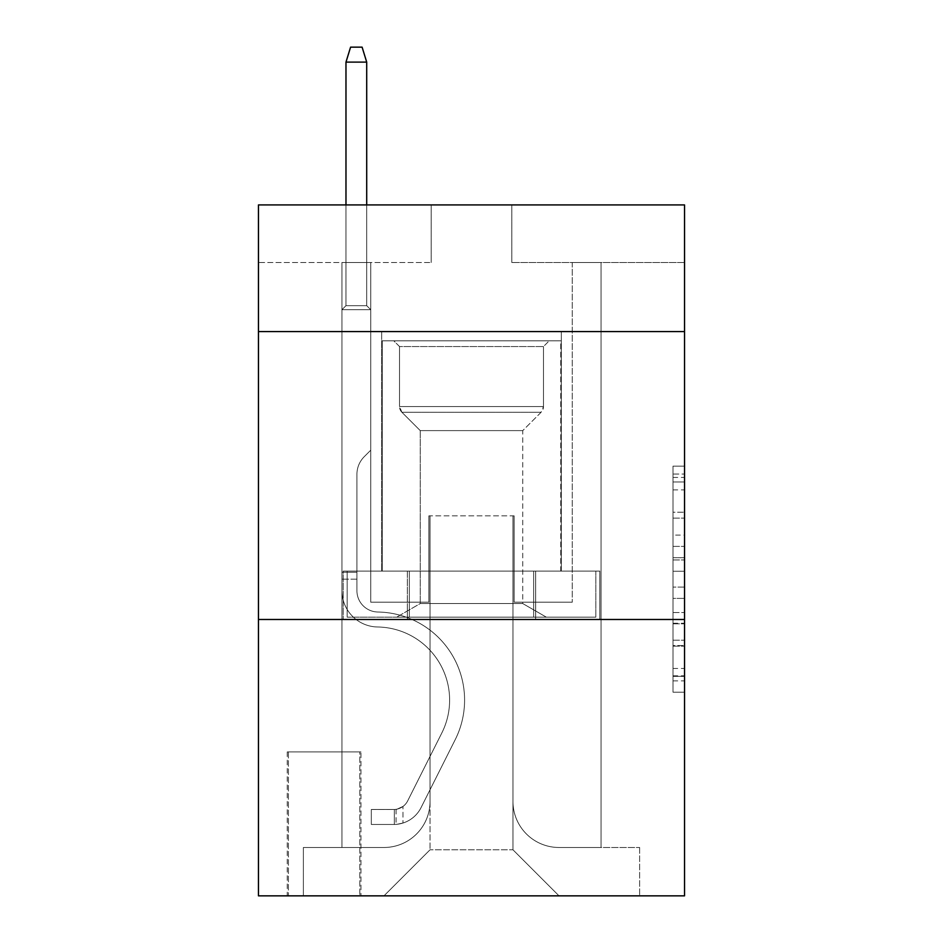 <?xml version="1.0" encoding="UTF-8"?>
<svg xmlns="http://www.w3.org/2000/svg" width="943" height="943" viewBox="0 0 943 943"><rect width="100%" height="100%" fill="white"/><g stroke="black" fill="none" stroke-linecap="round" stroke-linejoin="round"><path stroke-width="0.71" stroke-dasharray="4.71 3.54" d="M673.019 535.094L673.019 571.258L684.535 571.258L684.535 680.905L684.535 477.441L684.535 571.258L673.019 571.258L673.019 474.046L673.019 692.209L673.019 466.137L673.019 676.379L684.535 676.379L673.019 676.379L684.535 676.379L673.019 676.379L673.019 640.214L673.019 692.209L684.535 692.209L684.535 466.137L684.535 675.813L684.535 587.088L673.019 587.088L684.535 587.088L684.535 640.214L684.535 481.967L673.019 481.967L684.535 481.967L684.535 692.209L684.535 477.441L684.535 692.209L673.019 692.209L673.019 466.137L684.535 466.137L684.535 477.441L684.535 466.137L684.535 477.441L684.535 466.137L684.535 474.046L684.535 466.137L673.019 466.137L673.019 481.967L684.535 481.967L673.019 481.967L673.019 535.094L684.535 535.094M561.321 331.582L561.321 571.104L381.679 571.104L561.321 571.104L381.679 571.104L561.321 571.104L561.321 331.582L381.679 331.582L381.679 571.104L381.679 331.582L561.321 331.582M360.945 751.901L287.25 751.901L360.945 751.901L360.945 895.85L287.25 895.85L360.945 895.85M287.25 751.901L287.25 895.85M684.535 557.69L684.535 546.386L684.535 557.69L673.019 557.69L673.019 512.202L673.019 646.144L673.019 612.514L684.535 612.514L673.019 612.514L673.019 692.209L684.535 692.209L673.019 692.209L684.535 692.209L673.019 692.209L673.019 466.137L684.535 466.137L673.019 466.137L684.535 466.137L673.019 466.137L673.019 557.69L684.535 557.69M684.535 619.48L684.535 895.85L258.465 895.85L258.465 619.48L684.535 619.48L684.535 204.914L511.801 204.914L684.535 204.914L684.535 262.496L684.535 204.914L258.465 204.914L431.199 204.914L258.465 204.914L258.465 262.496L431.199 262.496L258.465 262.496L258.465 204.914L258.465 331.582L684.535 331.582L258.465 331.582L258.465 619.48L684.535 619.48L258.465 619.48M341.944 262.496L341.944 847.486L383.978 847.486A46.066 46.066 0 0 0 430.043 801.42L430.043 515.833L430.043 849.784L430.043 515.833L430.043 849.784L430.043 515.833L512.957 515.833L512.957 801.42A46.066 46.066 0 0 0 559.022 847.486L601.056 847.486L601.056 262.496L601.056 847.486L601.056 262.496L601.056 847.486L601.056 262.496L601.056 847.486L601.056 262.496L601.056 847.486L601.056 262.496L601.056 847.486L601.056 262.496L601.056 847.486L601.056 262.496L601.056 847.486L601.056 262.496L601.056 847.486L601.056 262.496L601.056 847.486L601.056 262.496L601.056 847.486L639.625 847.486L559.022 847.486L601.056 847.486L559.022 847.486L601.056 847.486L559.022 847.486L601.056 847.486L559.022 847.486L601.056 847.486L559.022 847.486L601.056 847.486L559.022 847.486L601.056 847.486L559.022 847.486L601.056 847.486L559.022 847.486L601.056 847.486L559.022 847.486L601.056 847.486L601.056 262.496L572.26 262.496L601.056 262.496L572.26 262.496L601.056 262.496L572.26 262.496L601.056 262.496L572.26 262.496L601.056 262.496L572.26 262.496L601.056 262.496L572.26 262.496L601.056 262.496L572.26 262.496L601.056 262.496L572.26 262.496L601.056 262.496L572.26 262.496L601.056 262.496L572.26 262.496L601.056 262.496L572.26 262.496L601.056 262.496L601.056 847.486L559.022 847.486A46.066 46.066 0 0 1 512.957 801.42A46.066 46.066 0 0 0 559.022 847.486A46.066 46.066 0 0 1 512.957 801.42A46.066 46.066 0 0 0 559.022 847.486A46.066 46.066 0 0 1 512.957 801.42A46.066 46.066 0 0 0 559.022 847.486A46.066 46.066 0 0 1 512.957 801.42A46.066 46.066 0 0 0 559.022 847.486A46.066 46.066 0 0 1 512.957 801.42A46.066 46.066 0 0 0 559.022 847.486A46.066 46.066 0 0 1 512.957 801.42A46.066 46.066 0 0 0 559.022 847.486A46.066 46.066 0 0 1 512.957 801.42A46.066 46.066 0 0 0 559.022 847.486A46.066 46.066 0 0 1 512.957 801.42A46.066 46.066 0 0 0 559.022 847.486A46.066 46.066 0 0 1 512.957 801.42A46.066 46.066 0 0 0 559.022 847.486A46.066 46.066 0 0 1 512.957 801.42L512.957 515.833L512.957 849.784L430.043 849.784L512.957 849.784L559.022 895.85L639.625 895.85L383.978 895.85L559.022 895.85L512.957 849.784L559.022 895.85L512.957 849.784L512.957 515.833L512.957 849.784L512.957 515.833L428.888 515.833L428.888 602.2L370.74 602.2L370.74 262.496L341.944 262.496L341.944 847.486L383.978 847.486A46.066 46.066 0 0 0 430.043 801.42L430.043 515.833L428.888 515.833L428.888 602.2L370.74 602.2L370.74 262.496L341.944 262.496L341.944 847.486L383.978 847.486L303.375 847.486L383.978 847.486L341.944 847.486L341.944 262.496L341.944 847.486L341.944 262.496L341.944 847.486L341.944 262.496L341.944 847.486L341.944 262.496L341.944 847.486L341.944 262.496L341.944 847.486L341.944 262.496L341.944 847.486L341.944 262.496L341.944 847.486L341.944 262.496L341.944 847.486L341.944 262.496L370.74 262.496L341.944 262.496L370.74 262.496L341.944 262.496L370.74 262.496L341.944 262.496L370.74 262.496L341.944 262.496L370.74 262.496L341.944 262.496L370.74 262.496L341.944 262.496L370.74 262.496L341.944 262.496L370.74 262.496L341.944 262.496L370.74 262.496L341.944 262.496L370.74 262.496L341.944 262.496L341.944 847.486L341.944 262.496M430.043 801.42L430.043 515.833L428.888 515.833L428.888 602.2L370.74 602.2L370.74 262.496L370.74 602.2L370.74 262.496L370.74 602.2L370.74 262.496L370.74 602.2L370.74 262.496L370.74 602.2L370.74 262.496L370.74 602.2L370.74 262.496L370.74 602.2L370.74 262.496L370.74 602.2L370.74 262.496L370.74 602.2L370.74 262.496L370.74 602.2L370.74 262.496L370.74 602.2L428.888 602.2L370.74 602.2L428.888 602.2L370.74 602.2L428.888 602.2L370.74 602.2L428.888 602.2L370.74 602.2L428.888 602.2L370.74 602.2L428.888 602.2L370.74 602.2L428.888 602.2L370.74 602.2L428.888 602.2L370.74 602.2L428.888 602.2L370.74 602.2L428.888 602.2L428.888 515.833L428.888 602.2L428.888 515.833L428.888 602.2L428.888 515.833L428.888 602.2L428.888 515.833L428.888 602.2L428.888 515.833L428.888 602.2L428.888 515.833L428.888 602.2L428.888 515.833L428.888 602.2L428.888 515.833L428.888 602.2L428.888 515.833L428.888 602.2L428.888 515.833L430.043 515.833L428.888 515.833L430.043 515.833L428.888 515.833L430.043 515.833L428.888 515.833L430.043 515.833L428.888 515.833L430.043 515.833L428.888 515.833L430.043 515.833L428.888 515.833L430.043 515.833L428.888 515.833L430.043 515.833L428.888 515.833L430.043 515.833L428.888 515.833L430.043 515.833L430.043 801.42A46.066 46.066 0 0 1 383.978 847.486A46.066 46.066 0 0 0 430.043 801.42A46.066 46.066 0 0 1 383.978 847.486A46.066 46.066 0 0 0 430.043 801.42A46.066 46.066 0 0 1 383.978 847.486A46.066 46.066 0 0 0 430.043 801.42A46.066 46.066 0 0 1 383.978 847.486A46.066 46.066 0 0 0 430.043 801.42A46.066 46.066 0 0 1 383.978 847.486A46.066 46.066 0 0 0 430.043 801.42A46.066 46.066 0 0 1 383.978 847.486A46.066 46.066 0 0 0 430.043 801.42A46.066 46.066 0 0 1 383.978 847.486A46.066 46.066 0 0 0 430.043 801.42A46.066 46.066 0 0 1 383.978 847.486A46.066 46.066 0 0 0 430.043 801.42A46.066 46.066 0 0 1 383.978 847.486A46.066 46.066 0 0 0 430.043 801.42M684.535 262.496L511.801 262.496L684.535 262.496M288.405 895.85L359.802 895.85L288.405 895.85L288.405 751.901L359.802 751.901L359.802 895.85L359.802 751.901L288.405 751.901L288.405 895.85M303.375 895.85L383.978 895.85L430.043 849.784L383.978 895.85L430.043 849.784L383.978 895.85L303.375 895.85L303.375 847.486L303.375 895.85M514.112 515.833L512.957 515.833L514.112 515.833L512.957 515.833L514.112 515.833L512.957 515.833L514.112 515.833L512.957 515.833L514.112 515.833L512.957 515.833L514.112 515.833L512.957 515.833L514.112 515.833L512.957 515.833L514.112 515.833L512.957 515.833L514.112 515.833L512.957 515.833L514.112 515.833L512.957 515.833L514.112 515.833L512.957 515.833L514.112 515.833L514.112 602.2L514.112 515.833M511.801 262.496L511.801 204.914L511.801 262.496M431.199 262.496L431.199 204.914L431.199 262.496M639.625 847.486L639.625 895.85L639.625 847.486M572.26 262.496L572.26 602.2L514.112 602.2L572.26 602.2L514.112 602.2L572.26 602.2L514.112 602.2L572.26 602.2L514.112 602.2L572.26 602.2L514.112 602.2L572.26 602.2L514.112 602.2L572.26 602.2L514.112 602.2L572.26 602.2L514.112 602.2L572.26 602.2L514.112 602.2L572.26 602.2L514.112 602.2L572.26 602.2L514.112 602.2L572.26 602.2L572.26 262.496M599.819 619.48L343.181 619.48L599.819 619.48L599.819 571.104L343.181 571.104L535.659 571.104L535.659 619.48L535.659 571.104L407.341 571.104L407.341 619.48L407.341 571.104L343.181 571.104L343.181 619.48L343.181 571.104L599.819 571.104L599.819 619.48M684.535 331.582L258.465 331.582M407.341 571.104L407.341 619.48L407.341 571.104M535.659 571.104L535.659 619.48L535.659 571.104M673.019 571.258L684.535 571.258L673.019 571.258M673.019 474.046L673.019 466.137L673.019 474.046L684.535 474.046L673.019 474.046M673.019 645.578L673.019 598.392L673.019 645.578L684.535 645.578L673.019 645.578M673.019 598.392L673.019 587.088L684.535 587.088L673.019 587.088L673.019 598.392L684.535 598.392L673.019 598.392M673.019 512.202L673.019 481.967L673.019 512.202L684.535 512.202L673.019 512.202M673.019 466.137L684.535 466.137L673.019 466.137L673.019 477.441L673.019 466.137L684.535 466.137M673.019 692.209L684.535 692.209L673.019 692.209L673.019 680.905L673.019 692.209M356.925 572.26L356.925 579.167L341.944 579.167L341.944 572.26L341.944 590.719L341.944 309.705L370.74 309.705L341.944 309.705L345.975 305.673L366.709 305.673L345.975 305.673L341.944 309.705L370.74 309.705L370.74 450.2L364.246 456.683A25.025 25.025 0 0 0 356.925 474.376A25.025 25.025 0 0 1 364.246 456.683L370.74 450.2L370.74 309.705L341.944 309.705L345.975 305.673L366.709 305.673L370.74 309.705L341.944 309.705L370.74 309.705L366.709 305.673L345.975 305.673L341.944 309.705L345.975 305.673L366.709 305.673L370.74 309.705L341.944 309.705L370.74 309.705L370.74 450.2L364.246 456.683A25.025 25.025 0 0 0 356.925 474.376A25.025 25.025 0 0 1 364.246 456.683L370.74 450.2L370.74 309.705L341.944 309.705L345.975 305.673L341.944 309.705L370.74 309.705L341.944 309.705L345.975 305.673L366.709 305.673L345.975 305.673L341.944 309.705L370.74 309.705L366.709 305.673L370.74 309.705L341.944 309.705L345.975 305.673L366.709 305.673L345.975 305.673L341.944 309.705L370.74 309.705L370.74 450.2L364.246 456.683A25.025 25.025 0 0 0 356.925 474.376A25.025 25.025 0 0 1 364.246 456.683L370.74 450.2L370.74 309.705L341.944 309.705L345.975 305.673L366.709 305.673L370.74 309.705L341.944 309.705L370.74 309.705L366.709 305.673L345.975 305.673L341.944 309.705L345.975 305.673L366.709 305.673L370.74 309.705L341.944 309.705L370.74 309.705L370.74 450.2L364.246 456.683A25.025 25.025 0 0 0 356.925 474.376A25.025 25.025 0 0 1 364.246 456.683L370.74 450.2L370.74 309.705L341.944 309.705L345.975 305.673L341.944 309.705L370.74 309.705L341.944 309.705L345.975 305.673L366.709 305.673L345.975 305.673L341.944 309.705L370.74 309.705L366.709 305.673L370.74 309.705L341.944 309.705L345.975 305.673L366.709 305.673L345.975 305.673L341.944 309.705L341.944 590.719A36.27 36.27 0 0 0 377.648 626.989A36.27 36.27 0 0 1 341.944 590.719L341.944 309.705L341.944 590.719A36.27 36.27 0 0 0 377.648 626.989A36.27 36.27 0 0 1 341.944 590.719L341.944 309.705L341.944 590.719A36.27 36.27 0 0 0 377.648 626.989A36.27 36.27 0 0 1 341.944 590.719L341.944 309.705L341.944 590.719A36.27 36.27 0 0 0 377.648 626.989A73.13 73.13 0 0 1 441.831 732.947A73.13 73.13 0 0 0 377.648 626.989A36.27 36.27 0 0 1 341.944 590.719L341.944 309.705L370.74 309.705L370.74 450.2L364.246 456.683A25.025 25.025 0 0 0 356.925 474.376A25.025 25.025 0 0 1 364.246 456.683L370.74 450.2L370.74 309.705L341.944 309.705L341.944 590.719A36.27 36.27 0 0 0 377.648 626.989A36.27 36.27 0 0 1 341.944 590.719L341.944 309.705L370.74 309.705L366.709 305.673L370.74 309.705L370.74 450.2L364.246 456.683A25.025 25.025 0 0 0 356.925 474.376A25.025 25.025 0 0 1 364.246 456.683L370.74 450.2L370.74 309.705L341.944 309.705L341.944 590.719A36.27 36.27 0 0 0 377.648 626.989A36.27 36.27 0 0 1 341.944 590.719L341.944 309.705L370.74 309.705L366.709 305.673L345.975 305.673L366.709 305.673L370.74 309.705L341.944 309.705L370.74 309.705L370.74 450.2L364.246 456.683A25.025 25.025 0 0 0 356.925 474.376A25.025 25.025 0 0 1 364.246 456.683L370.74 450.2L370.74 309.705L341.944 309.705L341.944 590.719A36.27 36.27 0 0 0 377.648 626.989A73.13 73.13 0 0 1 441.831 732.947A73.13 73.13 0 0 0 377.648 626.989A36.27 36.27 0 0 1 341.944 590.719L341.944 309.705L370.74 309.705L366.709 305.673L345.975 305.673L341.944 309.705L370.74 309.705L370.74 450.2L364.246 456.683A25.025 25.025 0 0 0 356.925 474.376A25.025 25.025 0 0 1 364.246 456.683L370.74 450.2L370.74 309.705L341.944 309.705L341.944 590.719A36.27 36.27 0 0 0 377.648 626.989A36.27 36.27 0 0 1 341.944 590.719L341.944 309.705L370.74 309.705L366.709 305.673L370.74 309.705L370.74 450.2L364.246 456.683A25.025 25.025 0 0 0 356.925 474.376A25.025 25.025 0 0 1 364.246 456.683L370.74 450.2L370.74 309.705L341.944 309.705L341.944 590.719A36.27 36.27 0 0 0 377.648 626.989A36.27 36.27 0 0 1 341.944 590.719L341.944 309.705L370.74 309.705L366.709 305.673L345.975 305.673L366.709 305.673L370.74 309.705L341.944 309.705L370.74 309.705L370.74 450.2L364.246 456.683A25.025 25.025 0 0 0 356.925 474.376A25.025 25.025 0 0 1 364.246 456.683L370.74 450.2L370.74 309.705L341.944 309.705L341.944 590.719A36.27 36.27 0 0 0 377.648 626.989A73.13 73.13 0 0 1 441.831 732.947A73.13 73.13 0 0 0 377.648 626.989A36.27 36.27 0 0 1 341.944 590.719L341.944 309.705L370.74 309.705L366.709 305.673L345.975 305.673L341.944 309.705L370.74 309.705L370.74 450.2L364.246 456.683A25.025 25.025 0 0 0 356.925 474.376A25.025 25.025 0 0 1 364.246 456.683L370.74 450.2L370.74 309.705L341.944 309.705L341.944 590.719L341.944 579.167L356.925 579.167L356.925 572.26L341.944 572.26L356.925 572.26L356.925 590.719L356.925 474.376L356.925 590.719A21.3 21.3 0 0 0 377.884 612.019A21.3 21.3 0 0 1 356.925 590.719L356.925 474.376L356.925 590.719L356.925 572.26L341.944 572.26L356.925 572.26L356.925 590.719A21.3 21.3 0 0 0 377.884 612.019A21.3 21.3 0 0 1 356.925 590.719L356.925 474.376L356.925 590.719A21.3 21.3 0 0 0 377.884 612.019A21.3 21.3 0 0 1 356.925 590.719L356.925 474.376L356.925 590.719L356.925 572.26L341.944 572.26L356.925 572.26L356.925 590.719A21.3 21.3 0 0 0 377.884 612.019A88.1 88.1 0 0 1 455.21 739.666A88.1 88.1 0 0 0 377.884 612.019A21.3 21.3 0 0 1 356.925 590.719L356.925 474.376L356.925 590.719A21.3 21.3 0 0 0 377.884 612.019A21.3 21.3 0 0 1 356.925 590.719L356.925 474.376L356.925 590.719L356.925 572.26L341.944 572.26L356.925 572.26L356.925 590.719A21.3 21.3 0 0 0 377.884 612.019A21.3 21.3 0 0 1 356.925 590.719L356.925 474.376L356.925 590.719A21.3 21.3 0 0 0 377.884 612.019A88.1 88.1 0 0 1 455.21 739.666A88.1 88.1 0 0 0 377.884 612.019A21.3 21.3 0 0 1 356.925 590.719L356.925 474.376L356.925 590.719L356.925 572.26L341.944 572.26L356.925 572.26L356.925 590.719A21.3 21.3 0 0 0 377.884 612.019A21.3 21.3 0 0 1 356.925 590.719L356.925 474.376L356.925 590.719A21.3 21.3 0 0 0 377.884 612.019A21.3 21.3 0 0 1 356.925 590.719L356.925 474.376L356.925 590.719L356.925 572.26L341.944 572.26M394.351 824.453A30.518 30.518 0 0 0 421.038 807.644L455.21 739.666A88.1 88.1 0 0 0 377.884 612.019A88.1 88.1 0 0 1 455.21 739.666L421.038 807.644L455.21 739.666A88.1 88.1 0 0 0 377.884 612.019A21.3 21.3 0 0 1 356.925 590.719A21.3 21.3 0 0 0 377.884 612.019A21.3 21.3 0 0 1 356.925 590.719L356.925 474.376L356.925 590.719A21.3 21.3 0 0 0 377.884 612.019A21.3 21.3 0 0 1 356.925 590.719A21.3 21.3 0 0 0 377.884 612.019A88.1 88.1 0 0 1 455.21 739.666A88.1 88.1 0 0 0 377.884 612.019A21.3 21.3 0 0 1 356.925 590.719A21.3 21.3 0 0 0 377.884 612.019A88.1 88.1 0 0 1 455.21 739.666A88.1 88.1 0 0 0 377.884 612.019A21.3 21.3 0 0 1 356.925 590.719A21.3 21.3 0 0 0 377.884 612.019A21.3 21.3 0 0 1 356.925 590.719A21.3 21.3 0 0 0 377.884 612.019A88.1 88.1 0 0 1 455.21 739.666L421.038 807.644L455.21 739.666A88.1 88.1 0 0 0 377.884 612.019A21.3 21.3 0 0 1 356.925 590.719A21.3 21.3 0 0 0 377.884 612.019A88.1 88.1 0 0 1 455.21 739.666A88.1 88.1 0 0 0 377.884 612.019A21.3 21.3 0 0 1 356.925 590.719A21.3 21.3 0 0 0 377.884 612.019A21.3 21.3 0 0 1 356.925 590.719A21.3 21.3 0 0 0 377.884 612.019A88.1 88.1 0 0 1 455.21 739.666A88.1 88.1 0 0 0 377.884 612.019A21.3 21.3 0 0 1 356.925 590.719A21.3 21.3 0 0 0 377.884 612.019A88.1 88.1 0 0 1 455.21 739.666L421.038 807.644A30.518 30.518 0 0 1 402.979 823.027A30.518 30.518 0 0 0 421.038 807.644L455.21 739.666A88.1 88.1 0 0 0 377.884 612.019A21.3 21.3 0 0 1 356.925 590.719A21.3 21.3 0 0 0 377.884 612.019A21.3 21.3 0 0 1 356.925 590.719A21.3 21.3 0 0 0 377.884 612.019A88.1 88.1 0 0 1 455.21 739.666A88.1 88.1 0 0 0 377.884 612.019A21.3 21.3 0 0 1 356.925 590.719A21.3 21.3 0 0 0 377.884 612.019A88.1 88.1 0 0 1 455.21 739.666A88.1 88.1 0 0 0 377.884 612.019A88.1 88.1 0 0 1 455.21 739.666L421.038 807.644L455.21 739.666A88.1 88.1 0 0 0 377.884 612.019A88.1 88.1 0 0 1 455.21 739.666L421.038 807.644L455.21 739.666A88.1 88.1 0 0 0 377.884 612.019A88.1 88.1 0 0 1 455.21 739.666A88.1 88.1 0 0 0 377.884 612.019A88.1 88.1 0 0 1 455.21 739.666L421.038 807.644A30.518 30.518 0 0 1 402.979 823.027C394.115 824.913 394.115 824.913 402.979 823.027C394.115 824.913 394.115 824.913 402.979 823.027A30.518 30.518 0 0 0 421.038 807.644L455.21 739.666A88.1 88.1 0 0 0 377.884 612.019A88.1 88.1 0 0 1 455.21 739.666L421.038 807.644L455.21 739.666A88.1 88.1 0 0 0 377.884 612.019A88.1 88.1 0 0 1 455.21 739.666A88.1 88.1 0 0 0 377.884 612.019A88.1 88.1 0 0 1 455.21 739.666L421.038 807.644L455.21 739.666A88.1 88.1 0 0 0 377.884 612.019A88.1 88.1 0 0 1 455.21 739.666L421.038 807.644A30.518 30.518 0 0 1 402.979 823.027C394.115 824.913 394.115 824.913 402.979 823.027C394.115 824.913 394.115 824.913 402.979 823.027A30.518 30.518 0 0 0 421.038 807.644L455.21 739.666A88.1 88.1 0 0 0 377.884 612.019A88.1 88.1 0 0 1 455.21 739.666A88.1 88.1 0 0 0 377.884 612.019A88.1 88.1 0 0 1 455.21 739.666L421.038 807.644L455.21 739.666A88.1 88.1 0 0 0 377.884 612.019A88.1 88.1 0 0 1 455.21 739.666L421.038 807.644A30.518 30.518 0 0 1 402.979 823.027C394.115 824.913 394.115 824.913 402.979 823.027C394.115 824.913 394.115 824.913 402.979 823.027A30.518 30.518 0 0 0 421.038 807.644L455.21 739.666L421.038 807.644A30.518 30.518 0 0 1 402.979 823.027C394.115 824.913 394.115 824.913 402.979 823.027C394.115 824.913 394.115 824.913 402.979 823.027A30.518 30.518 0 0 0 421.038 807.644L455.21 739.666L421.038 807.644A30.518 30.518 0 0 1 402.979 823.027C394.115 824.913 394.115 824.913 402.979 823.027C394.115 824.913 394.115 824.913 402.979 823.027A30.518 30.518 0 0 0 421.038 807.644L455.21 739.666L421.038 807.644A30.518 30.518 0 0 1 402.979 823.027C394.115 824.913 394.115 824.913 402.979 823.027C394.115 824.913 394.115 824.913 402.979 823.027A30.518 30.518 0 0 0 421.038 807.644L455.21 739.666L421.038 807.644A30.518 30.518 0 0 1 402.979 823.027C394.115 824.913 394.115 824.913 402.979 823.027C394.115 824.913 394.115 824.913 402.979 823.027A30.518 30.518 0 0 0 421.038 807.644L455.21 739.666L421.038 807.644A30.518 30.518 0 0 1 402.979 823.027C394.115 824.913 394.115 824.913 402.979 823.027C394.115 824.913 394.115 824.913 402.979 823.027A30.518 30.518 0 0 0 421.038 807.644L455.21 739.666L421.038 807.644A30.518 30.518 0 0 1 402.979 823.027C394.115 824.913 394.115 824.913 402.979 823.027C394.115 824.913 394.115 824.913 402.979 823.027A30.518 30.518 0 0 0 421.038 807.644L455.21 739.666L421.038 807.644A30.518 30.518 0 0 1 402.979 823.027C394.115 824.913 394.115 824.913 402.979 823.027C394.115 824.913 394.115 824.913 402.979 823.027A30.518 30.518 0 0 0 421.038 807.644A30.518 30.518 0 0 1 394.351 824.453L394.351 809.471A15.548 15.548 0 0 0 407.659 800.913L441.831 732.947A73.13 73.13 0 0 0 377.648 626.989A36.27 36.27 0 0 1 341.944 590.719A36.27 36.27 0 0 0 377.648 626.989A36.27 36.27 0 0 1 341.944 590.719A36.27 36.27 0 0 0 377.648 626.989A73.13 73.13 0 0 1 441.831 732.947A73.13 73.13 0 0 0 377.648 626.989A36.27 36.27 0 0 1 341.944 590.719A36.27 36.27 0 0 0 377.648 626.989A73.13 73.13 0 0 1 441.831 732.947A73.13 73.13 0 0 0 377.648 626.989A36.27 36.27 0 0 1 341.944 590.719A36.27 36.27 0 0 0 377.648 626.989A36.27 36.27 0 0 1 341.944 590.719A36.27 36.27 0 0 0 377.648 626.989A73.13 73.13 0 0 1 441.831 732.947L407.659 800.913L441.831 732.947A73.13 73.13 0 0 0 377.648 626.989A36.27 36.27 0 0 1 341.944 590.719A36.27 36.27 0 0 0 377.648 626.989A73.13 73.13 0 0 1 441.831 732.947A73.13 73.13 0 0 0 377.648 626.989A36.27 36.27 0 0 1 341.944 590.719A36.27 36.27 0 0 0 377.648 626.989A36.27 36.27 0 0 1 341.944 590.719A36.27 36.27 0 0 0 377.648 626.989A73.13 73.13 0 0 1 441.831 732.947A73.13 73.13 0 0 0 377.648 626.989A36.27 36.27 0 0 1 341.944 590.719A36.27 36.27 0 0 0 377.648 626.989A73.13 73.13 0 0 1 441.831 732.947L407.659 800.913A15.548 15.548 0 0 1 402.979 806.454C394.257 810.461 394.257 810.461 402.979 806.454C394.257 810.461 394.257 810.461 402.979 806.454A15.548 15.548 0 0 0 407.659 800.913L441.831 732.947A73.13 73.13 0 0 0 377.648 626.989A36.27 36.27 0 0 1 341.944 590.719A36.27 36.27 0 0 0 377.648 626.989A36.27 36.27 0 0 1 341.944 590.719A36.27 36.27 0 0 0 377.648 626.989A73.13 73.13 0 0 1 441.831 732.947A73.13 73.13 0 0 0 377.648 626.989A36.27 36.27 0 0 1 341.944 590.719A36.27 36.27 0 0 0 377.648 626.989A73.13 73.13 0 0 1 441.831 732.947A73.13 73.13 0 0 0 377.648 626.989A73.13 73.13 0 0 1 441.831 732.947L407.659 800.913L441.831 732.947A73.13 73.13 0 0 0 377.648 626.989A73.13 73.13 0 0 1 441.831 732.947L407.659 800.913L441.831 732.947A73.13 73.13 0 0 0 377.648 626.989A73.13 73.13 0 0 1 441.831 732.947A73.13 73.13 0 0 0 377.648 626.989A73.13 73.13 0 0 1 441.831 732.947L407.659 800.913A15.548 15.548 0 0 1 402.979 806.454C394.257 810.461 394.257 810.461 402.979 806.454C394.257 810.461 394.257 810.461 402.979 806.454A15.548 15.548 0 0 0 407.659 800.913L441.831 732.947A73.13 73.13 0 0 0 377.648 626.989A73.13 73.13 0 0 1 441.831 732.947L407.659 800.913L441.831 732.947A73.13 73.13 0 0 0 377.648 626.989A73.13 73.13 0 0 1 441.831 732.947A73.13 73.13 0 0 0 377.648 626.989A73.13 73.13 0 0 1 441.831 732.947L407.659 800.913L441.831 732.947A73.13 73.13 0 0 0 377.648 626.989A73.13 73.13 0 0 1 441.831 732.947L407.659 800.913A15.548 15.548 0 0 1 402.979 806.454C394.257 810.461 394.257 810.461 402.979 806.454C394.257 810.461 394.257 810.461 402.979 806.454A15.548 15.548 0 0 0 407.659 800.913L441.831 732.947A73.13 73.13 0 0 0 377.648 626.989A73.13 73.13 0 0 1 441.831 732.947A73.13 73.13 0 0 0 377.648 626.989A73.13 73.13 0 0 1 441.831 732.947L407.659 800.913L441.831 732.947A73.13 73.13 0 0 0 377.648 626.989A73.13 73.13 0 0 1 441.831 732.947L407.659 800.913A15.548 15.548 0 0 1 402.979 806.454C394.257 810.461 394.257 810.461 402.979 806.454C394.257 810.461 394.257 810.461 402.979 806.454A15.548 15.548 0 0 0 407.659 800.913L441.831 732.947L407.659 800.913A15.548 15.548 0 0 1 402.979 806.454C394.257 810.461 394.257 810.461 402.979 806.454C394.257 810.461 394.257 810.461 402.979 806.454A15.548 15.548 0 0 0 407.659 800.913L441.831 732.947L407.659 800.913A15.548 15.548 0 0 1 402.979 806.454C394.257 810.461 394.257 810.461 402.979 806.454C394.257 810.461 394.257 810.461 402.979 806.454A15.548 15.548 0 0 0 407.659 800.913L441.831 732.947L407.659 800.913A15.548 15.548 0 0 1 402.979 806.454C394.257 810.461 394.257 810.461 402.979 806.454C394.257 810.461 394.257 810.461 402.979 806.454A15.548 15.548 0 0 0 407.659 800.913L441.831 732.947L407.659 800.913A15.548 15.548 0 0 1 402.979 806.454C394.257 810.461 394.257 810.461 402.979 806.454C394.257 810.461 394.257 810.461 402.979 806.454A15.548 15.548 0 0 0 407.659 800.913L441.831 732.947L407.659 800.913A15.548 15.548 0 0 1 402.979 806.454C394.257 810.461 394.257 810.461 402.979 806.454C394.257 810.461 394.257 810.461 402.979 806.454A15.548 15.548 0 0 0 407.659 800.913L441.831 732.947L407.659 800.913A15.548 15.548 0 0 1 402.979 806.454C394.257 810.461 394.257 810.461 402.979 806.454C394.257 810.461 394.257 810.461 402.979 806.454A15.548 15.548 0 0 0 407.659 800.913L441.831 732.947L407.659 800.913A15.548 15.548 0 0 1 402.979 806.454C394.257 810.461 394.257 810.461 402.979 806.454C394.257 810.461 394.257 810.461 402.979 806.454A15.548 15.548 0 0 0 407.659 800.913A15.548 15.548 0 0 1 394.351 809.471L394.351 824.453L371.318 824.453L394.351 824.453A30.518 30.518 0 0 0 421.038 807.644A30.518 30.518 0 0 1 394.351 824.453L394.351 809.471L371.318 809.483L394.351 809.471A15.548 15.548 0 0 0 407.659 800.913A15.548 15.548 0 0 1 394.351 809.471L394.351 824.453L371.318 824.453L371.318 809.483L371.318 824.453L394.351 824.453A30.518 30.518 0 0 0 421.038 807.644A30.518 30.518 0 0 1 394.351 824.453L394.351 809.471L371.318 809.483L394.351 809.471A15.548 15.548 0 0 0 407.659 800.913A15.548 15.548 0 0 1 394.351 809.471L394.351 824.453L371.318 824.453L371.318 809.483L371.318 824.453L394.351 824.453A30.518 30.518 0 0 0 421.038 807.644A30.518 30.518 0 0 1 394.351 824.453L394.351 809.471L371.318 809.483L394.351 809.471A15.548 15.548 0 0 0 407.659 800.913A15.548 15.548 0 0 1 394.351 809.471L394.351 824.453L371.318 824.453L371.318 809.483L371.318 824.453L394.351 824.453A30.518 30.518 0 0 0 421.038 807.644A30.518 30.518 0 0 1 394.351 824.453L394.351 809.471L371.318 809.483L394.351 809.471A15.548 15.548 0 0 0 407.659 800.913A15.548 15.548 0 0 1 394.351 809.471L394.351 824.453L371.318 824.453L371.318 809.483L371.318 824.453L394.351 824.453A30.518 30.518 0 0 0 421.038 807.644A30.518 30.518 0 0 1 394.351 824.453L394.351 809.471L371.318 809.483L394.351 809.471A15.548 15.548 0 0 0 407.659 800.913A15.548 15.548 0 0 1 394.351 809.471L394.351 824.453L371.318 824.453L371.318 809.483L371.318 824.453L394.351 824.453A30.518 30.518 0 0 0 421.038 807.644A30.518 30.518 0 0 1 394.351 824.453L394.351 809.471L371.318 809.483L394.351 809.471A15.548 15.548 0 0 0 407.659 800.913A15.548 15.548 0 0 1 394.351 809.471L394.351 824.453L371.318 824.453L371.318 809.483L371.318 824.453L394.351 824.453A30.518 30.518 0 0 0 421.038 807.644A30.518 30.518 0 0 1 394.351 824.453L394.351 809.471L371.318 809.483L394.351 809.471A15.548 15.548 0 0 0 407.659 800.913A15.548 15.548 0 0 1 394.351 809.471L394.351 824.453L371.318 824.453L371.318 809.483L371.318 824.453L394.351 824.453A30.518 30.518 0 0 0 421.038 807.644A30.518 30.518 0 0 1 394.351 824.453L394.351 809.471L371.318 809.483L394.351 809.471A15.548 15.548 0 0 0 407.659 800.913A15.548 15.548 0 0 1 394.351 809.471L394.351 824.453L371.318 824.453L371.318 809.483L371.318 824.453L394.351 824.453A30.518 30.518 0 0 0 421.038 807.644A30.518 30.518 0 0 1 394.351 824.453L394.351 809.471L371.318 809.483L394.351 809.471A15.548 15.548 0 0 0 407.659 800.913A15.548 15.548 0 0 1 394.351 809.471L394.351 824.453L371.318 824.453L371.318 809.483L371.318 824.453L394.351 824.453A30.518 30.518 0 0 0 421.038 807.644A30.518 30.518 0 0 1 394.351 824.453L394.351 809.471L371.318 809.483L394.351 809.471A15.548 15.548 0 0 0 407.659 800.913A15.548 15.548 0 0 1 394.351 809.471L394.351 824.453L371.318 824.453L371.318 809.483L371.318 824.453L394.351 824.453M345.975 62.12L366.709 62.12L362.1 47.15L366.709 62.12L362.1 47.15L350.584 47.15L345.975 62.12L345.975 305.673L345.975 62.12L366.709 62.12L366.709 305.673L370.74 309.705L366.709 305.673L366.709 62.12L345.975 62.12L350.584 47.15L362.1 47.15L350.584 47.15L345.975 62.12L345.975 305.673L345.975 62.12L366.709 62.12L362.1 47.15L366.709 62.12L366.709 305.673L366.709 62.12L345.975 62.12L350.584 47.15L362.1 47.15L350.584 47.15L345.975 62.12L345.975 305.673L345.975 62.12L366.709 62.12L362.1 47.15L366.709 62.12L366.709 305.673L366.709 62.12L345.975 62.12L350.584 47.15L362.1 47.15L350.584 47.15L345.975 62.12L345.975 305.673L345.975 62.12L366.709 62.12L362.1 47.15L366.709 62.12L366.709 305.673L366.709 62.12L345.975 62.12L350.584 47.15L362.1 47.15L350.584 47.15L345.975 62.12L345.975 305.673L345.975 62.12L366.709 62.12L362.1 47.15L366.709 62.12L366.709 305.673L366.709 62.12L345.975 62.12L350.584 47.15L362.1 47.15L350.584 47.15L345.975 62.12L345.975 305.673L345.975 62.12L366.709 62.12L362.1 47.15L366.709 62.12L366.709 305.673L366.709 62.12L345.975 62.12L350.584 47.15L362.1 47.15L350.584 47.15L345.975 62.12L345.975 305.673L345.975 62.12L366.709 62.12L362.1 47.15L366.709 62.12L366.709 305.673L366.709 62.12L345.975 62.12L350.584 47.15L362.1 47.15L350.584 47.15L345.975 62.12L345.975 305.673L345.975 62.12L366.709 62.12L362.1 47.15L366.709 62.12L366.709 305.673L366.709 62.12L345.975 62.12L350.584 47.15L362.1 47.15L350.584 47.15L345.975 62.12L345.975 305.673L345.975 62.12L366.709 62.12L362.1 47.15L366.709 62.12L366.709 305.673L366.709 62.12L345.975 62.12L350.584 47.15L362.1 47.15L350.584 47.15L345.975 62.12L345.975 305.673L345.975 62.12L366.709 62.12L362.1 47.15L366.709 62.12L366.709 305.673L366.709 62.12L345.975 62.12L350.584 47.15L362.1 47.15L350.584 47.15L345.975 62.12L345.975 204.914M399.526 346.553L393.773 340.8L549.227 340.8L393.773 340.8L549.227 340.8L393.773 340.8L399.526 346.553L543.474 346.553L549.227 340.8L543.474 346.553L399.526 346.553L543.474 346.553L399.526 346.553L399.526 406.551L543.474 406.551L543.474 346.553L543.474 406.551L399.526 406.551L543.474 406.551L399.526 406.551L399.526 346.553M522.74 603.544L546.351 617.17L396.649 617.17L546.351 617.17L396.649 617.17L546.351 617.17L522.74 603.544L420.26 603.544L396.649 617.17L420.26 603.544L522.74 603.544L420.26 603.544L522.74 603.544L522.74 430.621L541.117 412.256A8.063 8.063 0 0 0 543.474 406.551L541.117 412.256L401.883 412.256A8.063 8.063 0 0 1 399.526 406.551L401.883 412.256L541.117 412.256L401.883 412.256L541.117 412.256L522.74 430.621L420.26 430.621L420.26 603.544L420.26 430.621L522.74 430.621L420.26 430.621L401.883 412.256L420.26 430.621L522.74 430.621L522.74 603.544M382.257 340.8L560.743 340.8L560.743 571.104L382.257 571.104L560.743 571.104L382.257 571.104L560.743 571.104L560.743 340.8L382.257 340.8L382.257 571.104L382.257 340.8L560.743 340.8L382.257 340.8M533.667 571.104L347.177 571.104L533.667 571.104L533.667 617.17L595.823 617.17L347.177 617.17L595.823 617.17L409.333 617.17L533.667 617.17L533.667 571.104L595.823 571.104L595.823 617.17L595.823 571.104L409.333 571.104L409.333 617.17L347.177 617.17L409.333 617.17L409.333 571.104L533.667 571.104L533.667 617.17L533.667 571.104M347.177 571.104L347.177 617.17L347.177 571.104L409.333 571.104L347.177 571.104M409.333 571.104L409.333 617.17L409.333 571.104M371.318 809.483L393.773 809.483L371.318 809.483L371.318 824.453L371.318 809.483M402.979 823.027C394.115 824.913 394.115 824.913 402.979 823.027C394.115 824.913 394.115 824.913 402.979 823.027L402.979 806.454L402.979 823.027M366.709 204.914L366.709 62.12M673.019 640.214L684.535 640.214L673.019 640.214M673.019 623.252L684.535 623.252M673.019 518.131L684.535 518.131L673.019 518.131M673.019 477.441L684.535 477.441M673.019 680.905L684.535 680.905M673.019 668.469L684.535 668.469M673.019 489.877L684.535 489.877M673.019 559.953L684.535 559.953L673.019 559.953M673.019 623.818L684.535 623.818L673.019 623.818M673.019 646.144L684.535 646.144L673.019 646.144M673.019 546.386L684.535 546.386L673.019 546.386M356.925 579.167L341.944 579.167L356.925 579.167M673.019 675.813L684.535 675.813M673.019 676.379L684.535 676.379M673.019 481.967L684.535 481.967M396.072 809.306L396.072 824.371"/><path stroke-width="1.41" d="M684.535 331.582L684.535 204.914L258.465 204.914L258.465 331.582L684.535 331.582L684.535 895.85L258.465 895.85L258.465 331.582M684.535 619.48L258.465 619.48M366.709 204.914L366.709 62.12L345.975 62.12L345.975 204.914M345.975 62.12L350.584 47.15L362.1 47.15L366.709 62.12"/></g></svg>
